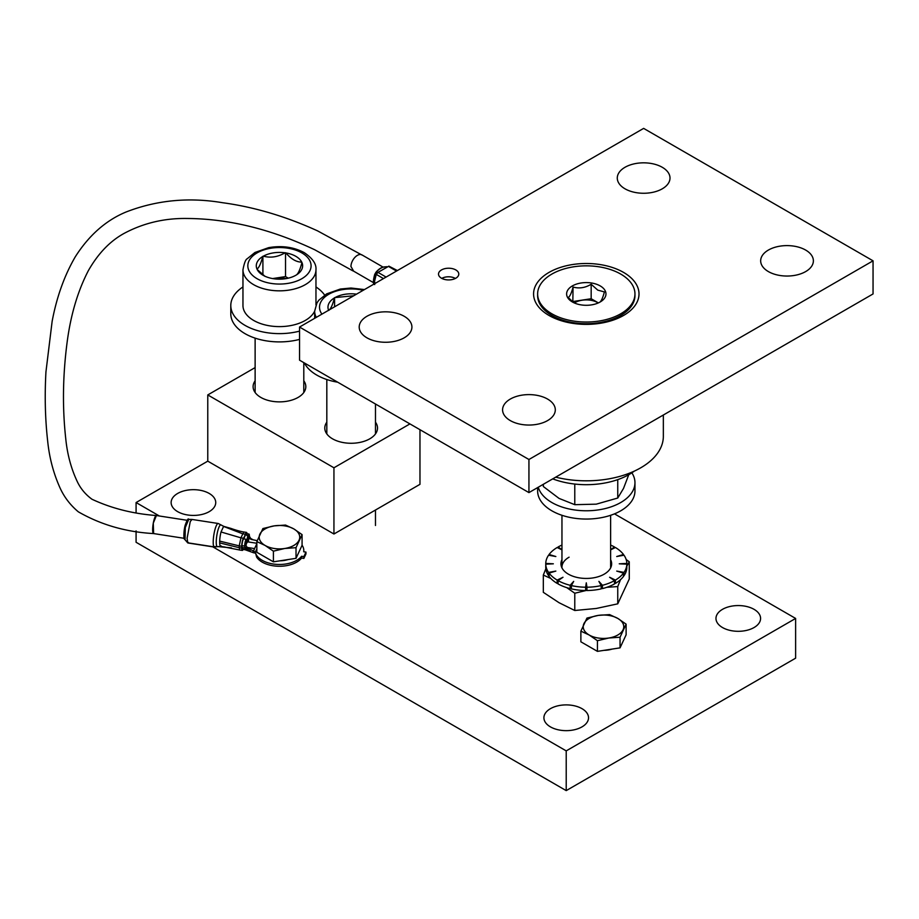 <?xml version="1.0" encoding="UTF-8"?>
<svg xmlns="http://www.w3.org/2000/svg" width="919" height="919" viewBox="0 0 919 919"><rect width="100%" height="100%" fill="white"/><g stroke="black" fill="none" stroke-linecap="round" stroke-linejoin="round"><path stroke-width="1.38" d="M184.156 538.304L153.611 533.571L153.289 523.164L156.402 515.536A9.121 1.93 98.8 0 0 153.933 520.211A9.121 1.93 98.8 0 0 152.646 529.643A9.121 1.93 98.8 0 0 153.611 533.571C125.937 532.032 100.837 524.772 78.299 511.803C70.441 505.197 64.433 497.409 60.263 488.426C53.589 473.744 49.396 458.018 47.685 441.235C45.169 419.018 44.594 395.882 45.95 371.827L52.13 321.386C56.714 296.952 64.445 275.413 75.312 256.757C88.959 235.344 105.811 220.445 125.892 212.071C156.517 200.147 188.694 197.022 222.444 202.697C254.081 206.97 285.809 216.379 317.618 230.899L362.017 255.057M353.643 271.174L351.001 266.556M231.45 547.862L216.861 546.495A11.212 2.366 -81.2 0 1 216.252 542.187A11.212 2.366 -81.2 0 1 218.056 529.838A11.212 2.366 -81.2 0 1 221.226 525.059L223.845 526.403A10.143 2.148 98.8 0 0 223.581 526.438L221.019 531.975A10.143 2.148 98.8 0 0 219.687 541.107L219.687 542.899A10.143 2.148 98.8 0 0 220.594 546.391L213.989 547.023L187.89 542.98M214.449 546.495L213.817 546.851A12.165 2.573 98.8 0 1 213.208 542.29A12.165 2.573 -81.2 0 1 214.931 529.712A12.165 2.573 -81.2 0 1 218.217 523.485L192.037 519.442L190.256 521.533L187.108 538.247L187.717 542.807L213.817 546.851L216.861 546.495M192.037 519.442L188.74 519.396L185.282 527.563L185.075 539.74M188.349 542.463L187.717 542.807L188.349 542.463L187.717 542.807L184.558 539.235M243.133 549.459L243.11 549.493A5.399 1.137 -81.2 0 1 242.294 550.412A5.399 1.137 -81.2 0 1 241.72 548.092L239.216 547.701L239.779 550.021L223.466 546.839M243.144 548.609A4.377 0.93 -81.2 0 1 242.467 549.355A4.377 0.93 -81.2 0 1 242.007 547.471L242.007 545.679A4.377 0.93 -81.2 0 1 243.466 539.12A12.292 2.596 98.8 0 0 245.27 535.214A4.377 0.93 -81.2 0 1 246.269 533.617A4.377 0.93 -81.2 0 1 246.729 535.501M247.027 533.732A5.399 1.137 98.8 0 0 246.499 532.411A5.399 1.137 98.8 0 0 245.327 534.238A14.233 3.01 -81.2 0 1 243.466 538.235A5.399 1.137 98.8 0 0 241.72 546.265L241.72 548.092M256.849 548.838L255.31 552.147L256.631 557.086A24.331 14.049 0 0 0 262.26 562.152A24.331 14.049 0 0 0 273.161 565.782A24.331 14.049 0 0 0 301.581 558.063L303.867 558.419L305.97 553.893L305.97 552.101L303.684 551.745A24.331 14.049 0 0 0 303.798 550.424A24.331 14.049 0 0 0 302.075 545.243L302.075 534.617L293.804 528.907A20.275 11.706 0 0 0 274.218 525.875A20.275 11.706 0 0 0 259.87 534.157A20.275 11.706 0 0 0 265.12 545.461A20.275 11.706 0 0 0 284.706 548.494A20.275 11.706 0 0 0 299.043 540.211A20.275 11.706 0 0 0 293.804 528.907L285.522 525.059L274.218 525.875L262.903 528.551L256.849 541.613L265.12 545.461L273.402 551.17L284.706 548.494L296.021 547.678L302.075 534.617M246.694 547.368L254.597 548.586L253.472 551.009L255.31 552.147A24.331 14.049 0 0 0 262.26 560.36A24.331 14.049 0 0 0 273.161 564.002A24.331 14.049 0 0 0 301.581 556.271L303.867 556.627L305.97 552.101M255.31 553.123L253.506 552.744L254.023 551.377M245.005 549.7L245.81 548.999L245.005 549.7L244.672 547.873L242.007 547.46M303.867 556.627L303.867 558.419M301.581 556.271L301.581 558.063M254.574 548.586L256.849 543.703M245.12 549.757L253.46 552.733L252.943 550.745L247.349 547.781L246.2 548.723L244.672 546.093A4.377 0.93 -81.2 0 1 245.293 541.567A4.377 0.93 -81.2 0 1 246.476 539.327A4.377 0.93 -81.2 0 1 246.935 541.211L246.372 544.22L246.372 542.428L245.637 542.313M247.739 538.764L248.831 538.925L248.256 541.934L247.487 541.819M257.205 540.648L251.232 539.419L249.394 536.248L248.084 537.029M248.831 538.925L249.394 538.362L251.232 539.419M244.672 546.426L245.281 544.048L247.349 547.781M249.394 538.362L248.877 537.144M248.773 536.524L247.693 541.371L247.131 542.589L247.131 540.797A4.377 0.93 -81.2 0 1 247.751 536.271A4.377 0.93 -81.2 0 1 248.934 534.031A4.377 0.93 -81.2 0 1 249.394 535.915L249.394 536.248M253.162 539.821L250.91 538.568M250.347 551.055L246.2 548.723M246.372 544.22L245.281 544.048L246.143 541.486L246.372 542.428M572.388 301.972A19.667 11.35 180 0 1 572.388 285.912A19.667 11.35 180 0 1 600.199 285.912A19.667 11.35 180 0 1 600.199 301.972A19.667 11.35 180 0 1 572.388 301.972M551.882 313.804A48.661 28.098 0 0 0 604.92 319.892A48.661 28.098 0 0 0 634.96 293.942A48.661 28.098 0 0 0 620.704 274.069A48.661 28.098 0 0 0 567.666 267.98A48.661 28.098 0 0 0 537.626 293.942A48.661 28.098 0 0 0 551.882 313.804M599.51 302.362C601.129 301.581 602.749 298.101 604.392 291.92L597.764 290.128L591.17 284.258C585.185 287.854 579.154 288.784 573.065 287.038C571.457 293.161 569.826 296.642 568.195 297.48L573.686 302.661M537.626 293.942L537.626 295.596A48.661 28.098 0 0 0 551.882 315.458L551.882 315.458A48.661 28.098 0 0 0 620.704 315.458A48.661 28.098 0 0 0 634.96 295.596L634.96 293.942M598.372 302.902L591.17 298.732L591.17 284.258M573.065 287.038L572.824 302.029M591.17 298.732L573.065 301.512M560.682 320.547L551.882 315.458L560.682 320.547M598.223 302.96A16.06 9.27 0 0 0 597.649 302.615A16.06 9.27 0 0 0 574.364 302.96M549.011 315.458L549.011 315.458A52.716 30.442 180 0 1 549.011 272.415A52.716 30.442 180 0 1 623.576 272.415A52.716 30.442 180 0 1 623.576 315.458A52.716 30.442 180 0 1 549.011 315.458M528.942 459.5L873.05 260.824L643.645 128.384L299.537 327.049L528.942 459.5L528.942 492.607L873.05 293.942L873.05 260.824M625 188.809A26.364 15.221 180 0 1 617.281 178.045A26.364 15.221 180 0 1 633.559 163.984A26.364 15.221 180 0 1 662.277 167.292A26.364 15.221 180 0 1 670.008 178.045A26.364 15.221 180 0 1 653.731 192.105A26.364 15.221 180 0 1 625 188.809M768.387 271.587A26.364 15.221 180 0 1 760.668 260.824A26.364 15.221 180 0 1 776.934 246.763A26.364 15.221 180 0 1 805.664 250.071A26.364 15.221 180 0 1 813.384 260.824A26.364 15.221 180 0 1 797.106 274.884A26.364 15.221 180 0 1 768.387 271.587M366.922 337.813A26.364 15.221 180 0 1 359.203 327.049A26.364 15.221 180 0 1 375.469 312.988A26.364 15.221 180 0 1 404.199 316.285A26.364 15.221 180 0 1 411.919 327.049A26.364 15.221 180 0 1 395.652 341.11A26.364 15.221 180 0 1 366.922 337.813M510.298 420.592A26.364 15.221 180 0 1 502.578 409.828A26.364 15.221 180 0 1 518.856 395.767A26.364 15.221 180 0 1 547.575 399.064A26.364 15.221 180 0 1 555.306 409.828A26.364 15.221 180 0 1 539.028 423.889A26.364 15.221 180 0 1 510.298 420.592M455.813 269.933A10.143 5.859 180 0 1 458.788 274.069A10.143 5.859 180 0 1 452.527 279.479A10.143 5.859 180 0 1 441.476 278.216A10.143 5.859 180 0 1 438.512 274.069A10.143 5.859 180 0 1 444.773 268.67A10.143 5.859 180 0 1 455.813 269.933M299.537 327.049L299.537 360.168L528.942 492.607M555.708 477.156A77.047 44.491 0 0 0 663.346 436.318L663.346 415.009M552.744 478.868A60.826 35.117 0 0 0 634.363 471.091M628.768 474.698L623.507 488.437L617.752 498.029L596.259 504.163L574.777 504.68L559.051 498.408L543.324 486.519L543.324 484.302M574.777 484.049L574.777 504.68M617.752 479.626L617.752 498.029M537.626 487.598L537.626 490.953A48.661 28.098 0 0 0 551.882 510.826A48.661 28.098 0 0 0 620.704 510.826A48.661 28.098 0 0 0 634.96 490.953L634.96 482.682A48.661 28.098 0 0 0 631.87 472.825M538.27 487.219A48.661 28.098 0 0 0 551.882 502.544A48.661 28.098 0 0 0 620.704 502.544A48.661 28.098 0 0 0 634.96 482.682M328.6 310.266A23.182 13.383 180 0 1 334.47 297.894L335.056 297.561A23.182 13.383 180 0 1 356.492 294.16M334.47 297.894C332.552 305.131 330.61 309.301 328.657 310.415M353.723 295.769L335.056 297.561M334.596 297.63L334.596 306.808M316.285 317.388A36.496 21.068 180 0 1 314.654 311.162A36.496 21.068 180 0 1 253.655 320.432A36.496 21.068 180 0 1 242.961 305.533L242.961 269.772C244.213 263.133 245.626 259.457 247.2 258.756L254.942 252.484L268.658 247.648C281.938 245.384 293.816 247.05 304.258 252.645C312.621 258.331 316.515 264.04 315.964 269.772A36.496 21.068 180 0 1 293.425 289.232A36.496 21.068 180 0 1 253.655 284.672A36.496 21.068 180 0 1 242.961 269.772M256.975 269.026A23.182 13.383 180 0 1 262.777 256.504L263.374 256.171A23.182 13.383 180 0 1 285.051 252.805L285.866 252.932A23.182 13.383 180 0 1 301.731 262.099L301.949 262.57A23.182 13.383 180 0 1 296.136 275.091L295.55 275.424A23.182 13.383 180 0 1 273.862 278.779L273.058 278.652A23.182 13.383 180 0 1 263.075 275.263A23.182 13.383 180 0 1 257.182 269.497L256.975 269.026C258.917 267.911 260.858 263.742 262.777 256.504M257.182 269.497L265.12 276.447M296.136 275.091C298.066 274.034 299.996 269.864 301.949 262.57M301.731 262.099C296.492 262.168 291.197 259.112 285.866 252.932M285.051 252.805C277.883 257.01 270.657 258.136 263.374 256.171M262.903 256.24L262.903 274.965M288.279 278.17L285.522 276.585L285.522 252.736M285.522 276.585L272.598 278.583M286.211 278.595A20.275 11.706 0 0 0 274.218 278.331A20.275 11.706 0 0 0 272.713 278.595M337.71 382.201A48.661 28.098 180 0 1 316.745 375.067A48.661 28.098 180 0 1 304.384 362.959M299.537 339.398A48.661 28.098 180 0 1 245.051 333.677A48.661 28.098 180 0 1 230.795 313.804L230.795 305.533A48.661 28.098 180 0 1 242.961 286.946M299.537 331.127A48.661 28.098 180 0 1 245.051 325.395A48.661 28.098 180 0 1 230.795 305.533M315.964 286.946A48.661 28.098 180 0 1 324.637 295.091M610.63 549.849L615.431 547.517A40.551 23.412 180 0 1 623.496 554.49L616.729 556.523L624.012 555.202A40.551 23.412 180 0 1 626.838 563.416L619.245 563.807L626.838 564.186A40.551 23.412 180 0 1 624.012 572.411L616.729 571.078L623.496 573.111A40.551 23.412 180 0 1 615.431 580.084L609.596 577.258L614.489 580.624A40.551 23.412 180 0 1 602.427 585.288L598.901 581.382L601.198 585.575A40.551 23.412 180 0 1 586.954 587.218L586.288 582.83L585.633 587.218A40.551 23.412 180 0 1 571.388 585.575L573.686 581.382L570.159 585.288A40.551 23.412 180 0 1 558.086 580.624L562.991 577.258L557.155 580.084A40.551 23.412 180 0 1 549.08 573.111L555.846 571.078L548.574 572.411A40.551 23.412 180 0 1 545.748 564.186L553.341 563.807L545.748 563.416A40.551 23.412 180 0 1 548.574 555.202L555.846 556.523L549.08 554.49A40.551 23.412 180 0 1 557.155 547.517L561.957 549.849M610.63 545.07A40.551 23.412 180 0 1 614.489 546.977L610.63 549.642M561.957 549.642L558.086 546.977A40.551 23.412 180 0 1 561.957 545.07M561.957 559.705A25.341 14.635 0 0 0 560.946 563.807A25.341 14.635 0 0 0 568.367 574.145A25.341 14.635 0 0 0 595.994 577.327A25.341 14.635 0 0 0 611.64 563.807A25.341 14.635 0 0 0 610.63 559.705M558.086 580.624L558.086 583.944A40.551 23.412 0 0 0 570.159 588.597L570.159 585.288M570.159 588.597L571.388 587.23M585.633 587.218L585.633 590.526A40.551 23.412 0 0 1 571.388 588.884L571.388 585.575M585.633 590.526L586.288 582.83M586.288 586.138L586.954 590.526L586.954 587.218M586.954 590.526A40.551 23.412 0 0 0 601.198 588.884L601.198 585.575M601.198 587.23L602.427 588.597L602.427 585.288M602.427 588.597A40.551 23.412 0 0 0 614.489 583.944L614.489 580.624M614.489 582.945L615.431 583.393L615.431 580.084M615.431 583.393A40.551 23.412 0 0 0 623.496 576.431L623.496 573.111M623.496 575.627L624.012 572.411M624.012 575.719A40.551 23.412 0 0 0 626.838 567.494L626.838 564.186M626.838 566.736L626.838 563.416M623.496 555.294L623.496 554.49M614.489 547.977L614.489 546.977M558.086 547.977L558.086 546.977M549.08 555.294L549.08 554.49M548.574 572.411L548.574 575.719A40.551 23.412 0 0 1 545.748 567.494L545.748 563.416M557.155 580.084L557.155 583.393A40.551 23.412 0 0 1 549.08 576.431L549.08 573.111M557.155 583.393L558.086 582.945M611.48 565.461A25.341 14.635 0 0 0 610.63 563.014M561.957 563.014A25.341 14.635 0 0 0 561.107 565.461M626.838 566.138L629.262 561.773L629.262 579.027L617.752 603.84L596.259 608.47L574.777 610.492L559.051 602.715L543.324 592.33L543.324 575.064L550.826 578.476M629.262 561.773L626.172 559.545M545.84 568.769L543.324 575.064M566.782 587.643L574.777 593.226L574.777 610.492M606.85 587.298L617.752 586.575L617.752 603.84M574.777 593.226L586.919 590.308M617.752 586.575L620.52 579.671M586.781 589.355A38.529 22.24 180 0 1 585.805 589.355M562.003 567.988A24.331 14.049 180 0 1 569.091 557.178M256.849 541.613L256.849 552.273L273.402 561.831L273.402 551.17M302.075 545.277L296.021 558.327L296.021 547.678M296.021 558.327L273.402 561.831M279.927 560.82A18.001 10.396 0 0 0 288.061 559.556M375.48 422.189A26.364 15.221 180 0 1 377.514 428.047A26.364 15.221 180 0 1 369.794 438.811A26.364 15.221 180 0 1 332.506 438.811A26.364 15.221 180 0 1 324.786 428.047A26.364 15.221 180 0 1 326.819 422.189M303.798 380.799A26.364 15.221 180 0 1 305.82 386.658A26.364 15.221 180 0 1 298.101 397.422A26.364 15.221 180 0 1 260.824 397.422A26.364 15.221 180 0 1 253.104 386.658A26.364 15.221 180 0 1 255.126 380.799M409.943 423.9L333.942 467.782L207.774 394.929L207.774 461.154L333.942 534.008L419.972 484.336L419.972 429.701M333.942 467.782L333.942 534.008M207.774 394.929L255.126 367.589M612.1 649.09A18.001 10.396 180 0 1 603.967 650.353M597.442 651.364L580.877 641.807L580.877 631.146L589.159 634.995L597.442 640.704L597.442 651.364L620.049 647.861L626.115 634.811L626.115 624.15L617.832 618.441L609.561 614.593L598.246 615.408L586.942 618.085L580.877 631.146M597.442 640.704L608.746 638.027L620.049 637.212L620.049 647.861M620.049 637.212L626.115 624.15M589.159 634.995A20.275 11.706 180 0 1 583.91 623.691A20.275 11.706 180 0 1 598.246 615.408A20.275 11.706 180 0 1 617.832 618.441A20.275 11.706 180 0 1 623.082 629.745A20.275 11.706 180 0 1 608.746 638.027A20.275 11.706 180 0 1 589.159 634.995M754.051 627.539A22.309 12.877 180 0 1 722.506 627.539A22.309 12.877 180 0 1 715.97 618.441A22.309 12.877 180 0 1 722.506 609.331A22.309 12.877 180 0 1 746.814 606.54A22.309 12.877 180 0 1 760.576 618.441A22.309 12.877 180 0 1 754.051 627.539M209.21 511.653A22.309 12.877 180 0 1 177.666 511.653A22.309 12.877 180 0 1 171.129 502.544A22.309 12.877 180 0 1 177.666 493.446A22.309 12.877 180 0 1 201.973 490.654A22.309 12.877 180 0 1 215.735 502.544A22.309 12.877 180 0 1 209.21 511.653M581.991 726.883A22.309 12.877 180 0 1 550.447 726.883A22.309 12.877 180 0 1 543.91 717.773A22.309 12.877 180 0 1 550.447 708.664A22.309 12.877 180 0 1 574.754 705.872A22.309 12.877 180 0 1 588.528 717.773A22.309 12.877 180 0 1 581.991 726.883M212.45 546.633L566.219 750.88L795.624 618.441L614.489 513.859M207.774 461.154L136.081 502.544L159.389 516.007M566.219 750.88L566.219 790.616L136.081 542.279L136.081 530.883M136.081 512.411L136.081 502.544M795.624 618.441L795.624 658.176L566.219 790.616M383.487 278.583L376.25 274.39L374.584 281.225L374.86 283.557M385.417 267.004C382.832 266.705 379.742 268.405 376.158 272.127L374.734 274.436L374.274 283.902M374.734 274.436L376.25 274.39L377.985 272.38L388.898 266.154L397.399 270.554M441.775 278.377A9.672 5.583 180 0 1 451.034 276.987A9.672 5.583 180 0 1 455.364 278.434A9.672 5.583 180 0 1 455.387 278.446L455.387 278.446M383.028 267.084L361.971 254.908A9.121 5.273 120 0 0 354.941 257.343A9.121 5.273 120 0 0 350.955 266.533A9.121 5.273 120 0 0 350.955 266.659M187.775 520.257L184.616 527.851L184.328 538.385M221.1 545.886L220.594 546.391L221.1 545.886L220.594 546.391L225.212 547.081M219.687 542.899L239.216 547.701L239.216 545.875L219.687 541.107M221.019 531.975L240.962 537.845L239.216 545.875L241.72 546.265M223.845 526.403L230.807 528.379C230.543 528.276 238.687 531.274 243.994 532.021L242.811 533.847L223.581 526.438M243.466 538.235L240.962 537.845L242.811 533.847L245.327 534.238M256.849 543.267L248.256 541.934M242.007 545.679L244.672 546.093M321.903 314.137A31.637 18.265 180 0 1 328.784 294.275A31.637 18.265 180 0 1 363.189 290.301M301.823 252.886A31.637 18.265 180 0 1 301.823 278.71A31.637 18.265 180 0 1 257.09 278.71A31.637 18.265 180 0 1 257.09 252.886A31.637 18.265 180 0 1 301.823 252.886M376.158 272.127L377.985 272.38L386.095 277.078M388.404 266.372L396.503 271.059M187.177 520.303L156.402 515.536C132.956 513.79 111.498 508.356 92.026 499.27C85.731 494.698 80.929 489.023 77.587 482.245C71.28 469.115 67.34 454.606 65.754 438.731C62.32 407.703 62.768 375.607 67.098 342.442C70.66 315.091 77.724 291.185 88.316 270.726C98.069 253.564 110.004 241.134 124.099 233.403C143.444 223.064 164.467 218.09 187.166 218.481C228.544 218.733 271.059 229.153 314.7 249.75L352.885 270.864M218.217 523.485L221.226 525.059M188.74 519.396C188.292 517.948 187.097 519.901 185.167 525.254C183.455 531.596 183.731 539.614 184.397 538.982L187.786 542.922M239.779 550.033L242.294 550.412M246.499 532.411L243.994 532.021M245.132 549.769L242.467 549.355M303.798 551.768L303.798 550.424M246.476 539.327L243.638 538.89M248.934 534.031L246.269 533.617M611.893 320.547L620.704 315.458M610.63 515.283L610.63 567.115M561.957 515.283L561.957 567.115M375.48 525.484L375.48 510.022M375.48 433.894L375.48 404.015M326.819 433.894L326.819 379.536M314.654 318.319L314.654 311.162L316.963 302.879L318.893 300.145L326.636 293.873L340.352 289.037L351.012 288.026L364.452 289.565M303.798 392.505L303.798 362.626M255.126 392.505L255.126 338.146M315.964 304.89L315.964 269.772M374.757 284.534C372.953 284.419 372.942 281.042 374.711 274.379L376.055 272.127C379.179 268.658 382.063 266.912 384.705 266.889L386.888 266.694M373.723 282.788L352.839 270.703"/></g></svg>
